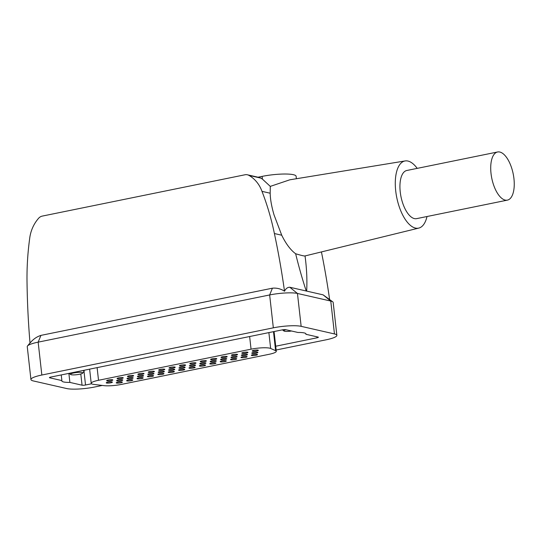 <?xml version="1.0" encoding="UTF-8"?>
<svg xmlns="http://www.w3.org/2000/svg" width="541" height="541" viewBox="0 0 541 541"><rect width="100%" height="100%" fill="white"/><g stroke="black" fill="none" stroke-linecap="round" stroke-linejoin="round"><path stroke-width="0.81" d="M258.037 177.218L262.115 176.386A23.277 4.118 -6.4 0 1 296.11 176.271L296.38 178.733M244.992 174.77L42.245 216.102A7.243 6.357 -77.1 0 0 38.621 218.26A33.616 29.518 -77.1 0 0 29.647 238.723A258.612 227.058 -77.1 0 0 27.05 283.964A775.828 681.166 -77.1 0 0 30.019 343.095C33.055 339.308 36.693 336.739 40.927 335.386L272.414 288.191C276.742 287.792 280.772 288.793 284.519 291.207A775.828 681.166 -77.1 0 0 274.395 233.536A258.612 227.058 -77.1 0 0 261.986 191.352A33.616 29.518 -77.1 0 0 248.928 175.385A7.243 6.357 -77.1 0 0 247.399 174.79A7.243 6.357 -77.1 0 0 244.992 174.77M102.317 385.442L94.465 387.045A20.686 3.659 -6.4 0 1 66.651 388.539L33.339 380.938A20.686 3.659 -6.4 0 1 30.938 379.539A20.686 3.659 -6.4 0 1 41.84 375.028L273.333 327.832A20.686 3.659 -6.4 0 1 301.148 326.338L334.46 333.939A20.686 3.659 -6.4 0 1 336.86 335.332A20.686 3.659 -6.4 0 1 325.959 339.843L276.14 350M30.938 379.539L27.253 346.659A20.686 3.659 -6.4 0 1 27.51 345.97A20.686 3.659 -6.4 0 1 38.154 342.149L269.648 294.953A20.686 3.659 -6.4 0 1 297.455 293.452L330.767 301.06A20.686 3.659 -6.4 0 1 332.762 301.837A20.686 3.659 -6.4 0 1 333.175 302.453L336.86 335.332M261.986 191.352L270.175 193.225C270.29 199.196 271.562 206.385 273.996 214.77L281.726 235.213C285.973 243.89 290.612 250.064 295.643 253.756C298.754 266.503 302.284 278.919 306.233 291.004L289.793 287.251C287.616 287.224 285.858 288.542 284.519 291.207M247.399 174.79L259.227 177.489A7.243 6.357 102.9 0 1 260.755 178.084A33.616 29.518 102.9 0 1 262.419 179.118L270.29 186.388L270.175 193.225M417.206 168.373A34.266 15.243 78.5 0 0 405.121 160.947L289.82 179.808L270.29 186.388M329.597 299.389A775.828 681.166 -77.1 0 0 321.435 251.923M332.762 301.837L323.105 294.852L306.666 291.099C307.261 280.049 306.713 268.316 305.029 255.9C304.752 256.245 301.621 255.535 295.643 253.756M306.666 291.099L306.233 291.004M405.121 160.947A34.266 15.243 78.5 0 0 395.714 190.919A34.266 15.243 78.5 0 0 418.808 228.086A34.266 15.243 78.5 0 0 427.018 216.515M497.578 151.987L406.798 170.496A24.568 10.928 78.5 0 0 400.239 191.947A24.568 10.928 78.5 0 0 416.611 218.638L507.39 200.129A24.568 10.928 78.5 0 0 513.95 178.679A24.568 10.928 78.5 0 0 497.578 151.987A24.568 10.928 78.5 0 0 491.018 173.438A24.568 10.928 78.5 0 0 507.39 200.129M91.571 383.772L85.532 385.003A2.583 0.46 -6.4 0 1 82.056 385.192L69.884 382.413A15.52 2.746 -6.4 0 1 61.809 380.918A15.52 2.746 -6.4 0 1 61.884 380.587L49.711 377.807A2.583 0.46 -6.4 0 1 49.414 377.632A2.583 0.46 -6.4 0 1 50.773 377.07L282.267 329.875A2.583 0.46 -6.4 0 1 285.743 329.685L297.915 332.465A15.52 2.746 -6.4 0 1 305.99 333.959A15.52 2.746 -6.4 0 1 305.915 334.291L318.088 337.07A2.583 0.46 -6.4 0 1 318.385 337.246A2.583 0.46 -6.4 0 1 317.026 337.807L275.714 346.226M68.876 373.378L69.884 382.413M61.248 374.933L61.884 380.587M305.848 333.655L305.915 334.291M268.972 354.328L121.36 384.421A13.883 2.455 -6.4 0 1 104.014 385.645L94.134 384.455A13.883 2.455 -6.4 0 1 91.213 383.298A13.883 2.455 -6.4 0 1 98.53 380.276L251.051 349.175A13.883 2.455 -6.4 0 1 270.656 348.465L275.612 350.663A13.883 2.455 -6.4 0 1 276.282 351.305A13.883 2.455 -6.4 0 1 268.972 354.328M107.862 382.149A3.104 0.548 -6.4 0 1 112.393 382.129A3.104 0.548 -6.4 0 1 110.756 382.805A3.104 0.548 -6.4 0 1 106.225 382.825A3.104 0.548 -6.4 0 1 107.862 382.149M117.864 382.176A3.104 0.548 -6.4 0 1 122.394 382.156A3.104 0.548 -6.4 0 1 120.758 382.832A3.104 0.548 -6.4 0 1 116.227 382.852A3.104 0.548 -6.4 0 1 117.864 382.176M108.301 379.992A3.104 0.548 -6.4 0 1 112.839 379.978A3.104 0.548 -6.4 0 1 111.203 380.654A3.104 0.548 -6.4 0 1 106.665 380.668A3.104 0.548 -6.4 0 1 108.301 379.992M118.256 380.025A3.104 0.548 -6.4 0 1 122.787 380.012A3.104 0.548 -6.4 0 1 121.157 380.688A3.104 0.548 -6.4 0 1 116.619 380.702A3.104 0.548 -6.4 0 1 118.256 380.025M128.258 380.053A3.104 0.548 -6.4 0 1 132.788 380.039A3.104 0.548 -6.4 0 1 131.152 380.715A3.104 0.548 -6.4 0 1 126.621 380.729A3.104 0.548 -6.4 0 1 128.258 380.053M118.695 377.868A3.104 0.548 -6.4 0 1 123.233 377.855A3.104 0.548 -6.4 0 1 121.597 378.531A3.104 0.548 -6.4 0 1 117.066 378.551A3.104 0.548 -6.4 0 1 118.695 377.868M128.65 377.909A3.104 0.548 -6.4 0 1 133.187 377.895A3.104 0.548 -6.4 0 1 131.551 378.572A3.104 0.548 -6.4 0 1 127.013 378.585A3.104 0.548 -6.4 0 1 128.65 377.909M138.652 377.936A3.104 0.548 -6.4 0 1 143.182 377.916A3.104 0.548 -6.4 0 1 141.546 378.599A3.104 0.548 -6.4 0 1 137.015 378.612A3.104 0.548 -6.4 0 1 138.652 377.936M129.089 375.752A3.104 0.548 -6.4 0 1 133.627 375.738A3.104 0.548 -6.4 0 1 131.99 376.414A3.104 0.548 -6.4 0 1 127.46 376.428A3.104 0.548 -6.4 0 1 129.089 375.752M139.044 375.785A3.104 0.548 -6.4 0 1 143.581 375.772A3.104 0.548 -6.4 0 1 141.945 376.448A3.104 0.548 -6.4 0 1 137.414 376.462A3.104 0.548 -6.4 0 1 139.044 375.785M149.046 375.812A3.104 0.548 -6.4 0 1 153.576 375.799A3.104 0.548 -6.4 0 1 151.94 376.475A3.104 0.548 -6.4 0 1 147.409 376.489A3.104 0.548 -6.4 0 1 149.046 375.812M139.49 373.635A3.104 0.548 -6.4 0 1 144.021 373.615A3.104 0.548 -6.4 0 1 142.384 374.291A3.104 0.548 -6.4 0 1 137.854 374.311A3.104 0.548 -6.4 0 1 139.49 373.635M149.438 373.669A3.104 0.548 -6.4 0 1 153.975 373.655A3.104 0.548 -6.4 0 1 152.339 374.331A3.104 0.548 -6.4 0 1 147.808 374.345A3.104 0.548 -6.4 0 1 149.438 373.669M159.439 373.696A3.104 0.548 -6.4 0 1 163.97 373.682A3.104 0.548 -6.4 0 1 162.334 374.358A3.104 0.548 -6.4 0 1 157.803 374.372A3.104 0.548 -6.4 0 1 159.439 373.696M149.884 371.511A3.104 0.548 -6.4 0 1 154.415 371.498A3.104 0.548 -6.4 0 1 152.778 372.174A3.104 0.548 -6.4 0 1 148.248 372.188A3.104 0.548 -6.4 0 1 149.884 371.511M159.838 371.552A3.104 0.548 -6.4 0 1 164.369 371.532A3.104 0.548 -6.4 0 1 162.733 372.208A3.104 0.548 -6.4 0 1 158.202 372.228A3.104 0.548 -6.4 0 1 159.838 371.552M169.833 371.579A3.104 0.548 -6.4 0 1 174.364 371.559A3.104 0.548 -6.4 0 1 172.728 372.235A3.104 0.548 -6.4 0 1 168.197 372.255A3.104 0.548 -6.4 0 1 169.833 371.579M160.278 369.395A3.104 0.548 -6.4 0 1 164.809 369.381A3.104 0.548 -6.4 0 1 163.172 370.058A3.104 0.548 -6.4 0 1 158.641 370.071A3.104 0.548 -6.4 0 1 160.278 369.395M170.232 369.429A3.104 0.548 -6.4 0 1 174.763 369.415A3.104 0.548 -6.4 0 1 173.127 370.091A3.104 0.548 -6.4 0 1 168.596 370.105A3.104 0.548 -6.4 0 1 170.232 369.429M180.227 369.456A3.104 0.548 -6.4 0 1 184.758 369.442A3.104 0.548 -6.4 0 1 183.129 370.118A3.104 0.548 -6.4 0 1 178.591 370.132A3.104 0.548 -6.4 0 1 180.227 369.456M170.672 367.278A3.104 0.548 -6.4 0 1 175.203 367.258A3.104 0.548 -6.4 0 1 173.566 367.934A3.104 0.548 -6.4 0 1 169.035 367.954A3.104 0.548 -6.4 0 1 170.672 367.278M180.626 367.312A3.104 0.548 -6.4 0 1 185.157 367.298A3.104 0.548 -6.4 0 1 183.521 367.975A3.104 0.548 -6.4 0 1 178.99 367.988A3.104 0.548 -6.4 0 1 180.626 367.312M190.621 367.339A3.104 0.548 -6.4 0 1 195.159 367.325A3.104 0.548 -6.4 0 1 193.522 368.002A3.104 0.548 -6.4 0 1 188.985 368.015A3.104 0.548 -6.4 0 1 190.621 367.339M181.066 365.155A3.104 0.548 -6.4 0 1 185.597 365.141A3.104 0.548 -6.4 0 1 183.96 365.817A3.104 0.548 -6.4 0 1 179.429 365.831A3.104 0.548 -6.4 0 1 181.066 365.155M191.02 365.195A3.104 0.548 -6.4 0 1 195.551 365.175A3.104 0.548 -6.4 0 1 193.915 365.851A3.104 0.548 -6.4 0 1 189.384 365.872A3.104 0.548 -6.4 0 1 191.02 365.195M201.015 365.216A3.104 0.548 -6.4 0 1 205.553 365.202A3.104 0.548 -6.4 0 1 203.916 365.878A3.104 0.548 -6.4 0 1 199.386 365.899A3.104 0.548 -6.4 0 1 201.015 365.216M191.46 363.038A3.104 0.548 -6.4 0 1 195.991 363.025A3.104 0.548 -6.4 0 1 194.354 363.701A3.104 0.548 -6.4 0 1 189.823 363.714A3.104 0.548 -6.4 0 1 191.46 363.038M201.414 363.072A3.104 0.548 -6.4 0 1 205.945 363.058A3.104 0.548 -6.4 0 1 204.309 363.735A3.104 0.548 -6.4 0 1 199.778 363.748A3.104 0.548 -6.4 0 1 201.414 363.072M211.409 363.099A3.104 0.548 -6.4 0 1 215.947 363.085A3.104 0.548 -6.4 0 1 214.31 363.762A3.104 0.548 -6.4 0 1 209.78 363.775A3.104 0.548 -6.4 0 1 211.409 363.099M201.854 360.915A3.104 0.548 -6.4 0 1 206.385 360.901A3.104 0.548 -6.4 0 1 204.748 361.577A3.104 0.548 -6.4 0 1 200.217 361.591A3.104 0.548 -6.4 0 1 201.854 360.915M211.808 360.955A3.104 0.548 -6.4 0 1 216.339 360.935A3.104 0.548 -6.4 0 1 214.703 361.618A3.104 0.548 -6.4 0 1 210.172 361.631A3.104 0.548 -6.4 0 1 211.808 360.955M221.81 360.982A3.104 0.548 -6.4 0 1 226.341 360.962A3.104 0.548 -6.4 0 1 224.704 361.638A3.104 0.548 -6.4 0 1 220.173 361.659A3.104 0.548 -6.4 0 1 221.81 360.982M212.248 358.798A3.104 0.548 -6.4 0 1 216.779 358.784A3.104 0.548 -6.4 0 1 215.142 359.461A3.104 0.548 -6.4 0 1 210.611 359.474A3.104 0.548 -6.4 0 1 212.248 358.798M222.202 358.832A3.104 0.548 -6.4 0 1 226.733 358.818A3.104 0.548 -6.4 0 1 225.097 359.495A3.104 0.548 -6.4 0 1 220.566 359.508A3.104 0.548 -6.4 0 1 222.202 358.832M232.204 358.859A3.104 0.548 -6.4 0 1 236.735 358.845A3.104 0.548 -6.4 0 1 235.098 359.522A3.104 0.548 -6.4 0 1 230.567 359.535A3.104 0.548 -6.4 0 1 232.204 358.859M222.642 356.681A3.104 0.548 -6.4 0 1 227.173 356.661A3.104 0.548 -6.4 0 1 225.536 357.337A3.104 0.548 -6.4 0 1 221.005 357.358A3.104 0.548 -6.4 0 1 222.642 356.681M232.596 356.715A3.104 0.548 -6.4 0 1 237.127 356.702A3.104 0.548 -6.4 0 1 235.491 357.378A3.104 0.548 -6.4 0 1 230.96 357.391A3.104 0.548 -6.4 0 1 232.596 356.715M242.598 356.742A3.104 0.548 -6.4 0 1 247.129 356.729A3.104 0.548 -6.4 0 1 245.492 357.405A3.104 0.548 -6.4 0 1 240.961 357.418A3.104 0.548 -6.4 0 1 242.598 356.742M233.036 354.558A3.104 0.548 -6.4 0 1 237.567 354.544A3.104 0.548 -6.4 0 1 235.937 355.221A3.104 0.548 -6.4 0 1 231.399 355.234A3.104 0.548 -6.4 0 1 233.036 354.558M242.99 354.598A3.104 0.548 -6.4 0 1 247.521 354.578A3.104 0.548 -6.4 0 1 245.885 355.254A3.104 0.548 -6.4 0 1 241.354 355.275A3.104 0.548 -6.4 0 1 242.99 354.598M252.992 354.625A3.104 0.548 -6.4 0 1 257.523 354.605A3.104 0.548 -6.4 0 1 255.886 355.281A3.104 0.548 -6.4 0 1 251.355 355.302A3.104 0.548 -6.4 0 1 252.992 354.625M243.43 352.441A3.104 0.548 -6.4 0 1 247.967 352.428A3.104 0.548 -6.4 0 1 246.331 353.104A3.104 0.548 -6.4 0 1 241.793 353.117A3.104 0.548 -6.4 0 1 243.43 352.441M253.384 352.475A3.104 0.548 -6.4 0 1 257.915 352.462A3.104 0.548 -6.4 0 1 256.285 353.138A3.104 0.548 -6.4 0 1 251.748 353.151A3.104 0.548 -6.4 0 1 253.384 352.475M253.824 350.325A3.104 0.548 -6.4 0 1 258.361 350.304A3.104 0.548 -6.4 0 1 256.725 350.981A3.104 0.548 -6.4 0 1 252.194 351.001A3.104 0.548 -6.4 0 1 253.824 350.325M285.932 329.726A6.174 1.096 173.6 0 0 283.93 330.997A6.174 1.096 173.6 0 0 291.552 331.011M82.665 373.141A6.174 1.096 173.6 0 0 80.183 372.336A6.174 1.096 173.6 0 0 73.725 372.965A6.174 1.096 173.6 0 0 70.594 374.494A6.174 1.096 173.6 0 0 79.486 374.277A6.174 1.096 173.6 0 0 82.665 373.141L84.044 371.464A7.757 1.373 173.6 0 0 84.146 371.207A7.757 1.373 173.6 0 0 82.631 370.571M323.105 294.852L330.767 301.06L334.46 333.939M289.793 287.251L297.455 293.452L301.148 326.338M272.414 288.191L269.648 294.953L273.333 327.832M40.927 335.386L38.154 342.149L41.84 375.028M274.395 233.536L281.726 235.213M248.928 175.385L260.755 178.084M262.115 176.386L262.419 179.118M80.798 373.966L82.056 385.192M84.017 371.498L85.532 385.003M49.664 377.395L49.711 377.807M316.911 336.8L317.026 337.807M98.53 380.276L97.109 367.623M251.051 349.175L249.638 336.522M270.656 348.465L268.877 332.6M275.612 350.663L273.482 331.66M30.012 342.94L27.51 345.97M418.808 228.086L304.921 255.967M91.213 383.298L89.623 369.151M276.282 351.305L274.071 331.545M283.93 330.997L282.429 329.841M84.038 370.287L84.146 371.207M70.594 374.494L69.092 373.331"/></g></svg>

